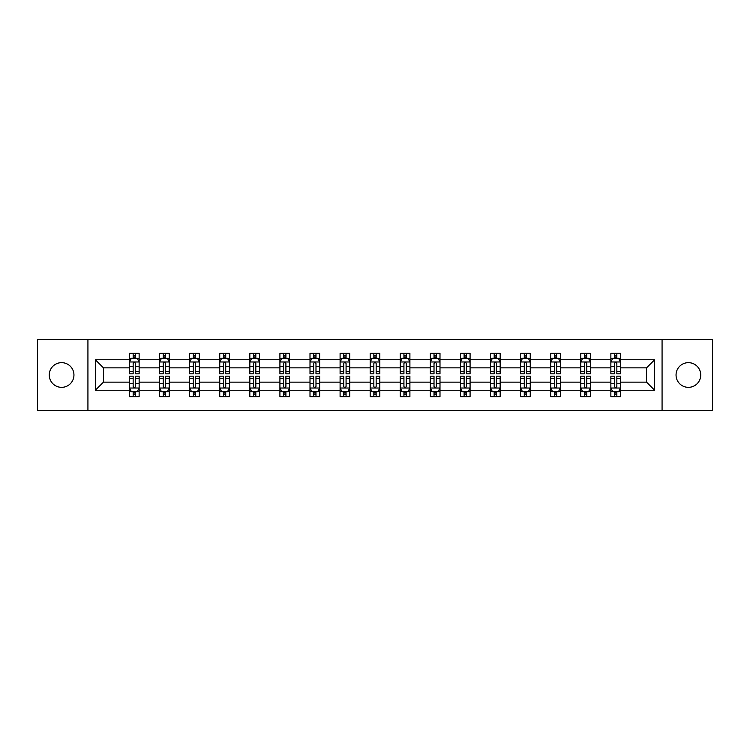 <?xml version="1.0" encoding="UTF-8"?>
<svg xmlns="http://www.w3.org/2000/svg" width="750" height="750" viewBox="0 0 750 750"><rect width="100%" height="100%" fill="white"/><g stroke="black" fill="none" stroke-linecap="round" stroke-linejoin="round"><path stroke-width="1.12" d="M688.397 362.653A12.347 12.347 0 0 0 676.05 375A12.347 12.347 0 0 0 688.397 387.347A12.347 12.347 0 0 0 700.734 375A12.347 12.347 0 0 0 688.397 362.653M61.603 362.653A12.347 12.347 0 0 0 49.266 375A12.347 12.347 0 0 0 61.603 387.347A12.347 12.347 0 0 0 73.95 375A12.347 12.347 0 0 0 61.603 362.653M662.072 410.681L712.5 410.681L712.5 339.319L662.072 339.319L662.072 410.681L87.928 410.681L87.928 339.319L37.5 339.319L37.5 410.681L87.928 410.681M620.503 390.234L620.503 382.134L646.547 382.134L654.647 390.234L620.503 390.234L620.503 396.694L616.847 396.694L616.847 391.781M662.072 339.319L87.928 339.319M610.866 390.234L590.419 390.234L590.419 382.134L610.866 382.134L610.866 396.694L620.503 396.694L620.503 391.547L618.694 391.547M590.419 390.234L590.419 396.694L586.753 396.694L586.753 391.781M580.781 390.234L560.334 390.234L560.334 382.134L580.781 382.134L580.781 396.694L590.419 396.694L590.419 391.547L588.609 391.547M560.334 390.234L560.334 396.694L556.669 396.694L556.669 391.781M550.697 390.234L530.25 390.234L530.25 382.134L550.697 382.134L550.697 396.694L560.334 396.694L560.334 391.547L558.525 391.547M530.25 390.234L530.25 396.694L526.584 396.694L526.584 391.781M520.603 390.234L500.166 390.234L500.166 382.134L520.603 382.134L520.603 396.694L530.25 396.694L530.25 391.547L528.441 391.547M500.166 390.234L500.166 396.694L496.5 396.694L496.5 391.781M490.519 390.234L470.081 390.234L470.081 382.134L490.519 382.134L490.519 396.694L500.166 396.694L500.166 391.547L498.347 391.547M470.081 390.234L470.081 396.694L466.416 396.694L466.416 391.781M460.434 390.234L439.997 390.234L439.997 382.134L460.434 382.134L460.434 396.694L470.081 396.694L470.081 391.547L468.263 391.547M439.997 390.234L439.997 396.694L436.331 396.694L436.331 391.781M430.35 390.234L409.903 390.234L409.903 382.134L430.35 382.134L430.35 396.694L439.997 396.694L439.997 391.547L438.178 391.547M409.903 390.234L409.903 396.694L406.247 396.694L406.247 391.781M400.266 390.234L379.819 390.234L379.819 382.134L400.266 382.134L400.266 396.694L409.903 396.694L409.903 391.547L408.094 391.547M379.819 390.234L379.819 396.694L376.153 396.694L376.153 391.781M370.181 390.234L349.734 390.234L349.734 382.134L370.181 382.134L370.181 396.694L379.819 396.694L379.819 391.547L378.009 391.547M349.734 390.234L349.734 396.694L346.069 396.694L346.069 391.781M340.097 390.234L319.65 390.234L319.65 382.134L340.097 382.134L340.097 396.694L349.734 396.694L349.734 391.547L347.925 391.547M319.65 390.234L319.65 396.694L315.984 396.694L315.984 391.781M310.003 390.234L289.566 390.234L289.566 382.134L310.003 382.134L310.003 396.694L319.65 396.694L319.65 391.547L317.841 391.547M289.566 390.234L289.566 396.694L285.9 396.694L285.9 391.781M279.919 390.234L259.481 390.234L259.481 382.134L279.919 382.134L279.919 396.694L289.566 396.694L289.566 391.547L287.747 391.547M259.481 390.234L259.481 396.694L255.816 396.694L255.816 391.781M249.834 390.234L229.397 390.234L229.397 382.134L249.834 382.134L249.834 396.694L259.481 396.694L259.481 391.547L257.662 391.547M229.397 390.234L229.397 396.694L225.731 396.694L225.731 391.781M219.75 390.234L199.303 390.234L199.303 382.134L219.75 382.134L219.75 396.694L229.397 396.694L229.397 391.547L227.578 391.547M199.303 390.234L199.303 396.694L195.647 396.694L195.647 391.781M189.666 390.234L169.219 390.234L169.219 382.134L189.666 382.134L189.666 396.694L199.303 396.694L199.303 391.547L197.494 391.547M169.219 390.234L169.219 396.694L165.553 396.694L165.553 391.781M159.581 390.234L139.134 390.234L139.134 382.134L159.581 382.134L159.581 396.694L169.219 396.694L169.219 391.547L167.409 391.547M139.134 390.234L139.134 396.694L135.469 396.694L135.469 391.781M129.497 390.234L95.353 390.234L95.353 359.766L129.497 359.766L129.497 367.866L103.453 367.866L103.453 382.134L129.497 382.134L129.497 396.694L139.134 396.694L139.134 391.547L137.325 391.547M131.306 358.453L129.497 358.453L129.497 353.306L129.497 359.766M129.497 353.306L139.134 353.306L139.134 359.766L159.581 359.766L159.581 353.306L169.219 353.306L169.219 359.766L189.666 359.766L189.666 353.306L199.303 353.306L199.303 359.766L219.75 359.766L219.75 353.306L229.397 353.306L229.397 359.766L249.834 359.766L249.834 353.306L259.481 353.306L259.481 359.766L279.919 359.766L279.919 353.306L289.566 353.306L289.566 359.766L310.003 359.766L310.003 353.306L319.65 353.306L319.65 359.766L340.097 359.766L340.097 353.306L349.734 353.306L349.734 359.766L370.181 359.766L370.181 353.306L379.819 353.306L379.819 359.766L400.266 359.766L400.266 353.306L409.903 353.306L409.903 359.766L430.35 359.766L430.35 353.306L439.997 353.306L439.997 359.766L460.434 359.766L460.434 353.306L470.081 353.306L470.081 359.766L490.519 359.766L490.519 353.306L500.166 353.306L500.166 359.766L520.603 359.766L520.603 353.306L530.25 353.306L530.25 359.766L550.697 359.766L550.697 353.306L560.334 353.306L560.334 359.766L580.781 359.766L580.781 353.306L590.419 353.306L590.419 359.766L610.866 359.766L610.866 353.306L620.503 353.306L620.503 359.766L654.647 359.766L654.647 390.234M610.866 359.766L610.866 367.866L590.419 367.866L590.419 359.766M580.781 359.766L580.781 367.866L560.334 367.866L560.334 359.766M550.697 359.766L550.697 367.866L530.25 367.866L530.25 359.766M520.603 359.766L520.603 367.866L500.166 367.866L500.166 359.766M490.519 359.766L490.519 367.866L470.081 367.866L470.081 359.766M460.434 359.766L460.434 367.866L439.997 367.866L439.997 359.766M430.35 359.766L430.35 367.866L409.903 367.866L409.903 359.766M400.266 359.766L400.266 367.866L379.819 367.866L379.819 359.766M370.181 359.766L370.181 367.866L349.734 367.866L349.734 359.766M340.097 359.766L340.097 367.866L319.65 367.866L319.65 359.766M310.003 359.766L310.003 367.866L289.566 367.866L289.566 359.766M279.919 359.766L279.919 367.866L259.481 367.866L259.481 359.766M249.834 359.766L249.834 367.866L229.397 367.866L229.397 359.766M219.75 359.766L219.75 367.866L199.303 367.866L199.303 359.766M189.666 359.766L189.666 367.866L169.219 367.866L169.219 359.766M159.581 359.766L159.581 367.866L139.134 367.866L139.134 359.766M95.353 359.766L103.453 367.866M646.547 382.134L646.547 367.866L620.503 367.866L620.503 359.766M614.531 358.125L616.847 358.125M584.447 358.125L586.753 358.125M554.353 358.125L556.669 358.125M524.269 358.125L526.584 358.125M494.184 358.125L496.5 358.125M464.1 358.125L466.416 358.125M434.016 358.125L436.331 358.125M403.931 358.125L406.247 358.125M373.847 358.125L376.153 358.125M343.753 358.125L346.069 358.125M313.669 358.125L315.984 358.125M283.584 358.125L285.9 358.125M253.5 358.125L255.816 358.125M223.416 358.125L225.731 358.125M193.331 358.125L195.647 358.125M163.247 358.125L165.553 358.125M133.153 358.125L135.469 358.125M133.153 391.875L135.469 391.875M163.247 391.875L165.553 391.875M193.331 391.875L195.647 391.875M223.416 391.875L225.731 391.875M253.5 391.875L255.816 391.875M283.584 391.875L285.9 391.875M313.669 391.875L315.984 391.875M343.753 391.875L346.069 391.875M373.847 391.875L376.153 391.875M403.931 391.875L406.247 391.875M434.016 391.875L436.331 391.875M464.1 391.875L466.416 391.875M494.184 391.875L496.5 391.875M524.269 391.875L526.584 391.875M554.353 391.875L556.669 391.875M584.447 391.875L586.753 391.875M614.531 391.875L616.847 391.875M103.453 382.134L95.353 390.234M654.647 359.766L646.547 367.866M135.469 355.809L133.153 355.809M129.497 371.428L129.497 373.847L133.153 373.847L133.153 371.428L129.497 371.428L129.497 367.866M139.134 367.866L139.134 373.847L135.469 373.847L135.469 363.525C134.7 362.034 133.931 362.034 133.153 363.525L133.153 371.428M137.325 358.453L139.134 358.453L139.134 353.306L135.469 353.306L139.134 353.306M139.134 362.081L137.203 358.219L131.419 358.219L129.497 362.081M133.153 358.219L133.153 353.306M135.469 353.306L135.469 358.219M133.153 394.191L135.469 394.191M139.134 378.572L139.134 376.153L135.469 376.153L135.469 378.572L139.134 378.572L139.134 382.134M129.497 382.134L129.497 376.153L133.153 376.153L133.153 386.475C133.931 387.966 134.7 387.966 135.469 386.475L135.469 378.572M131.306 391.547L129.497 391.547L129.497 396.694L133.153 396.694L133.153 391.781M129.497 387.919L131.419 391.781L137.203 391.781L139.134 387.919M165.553 355.809L163.247 355.809M161.391 358.453L159.581 358.453L159.581 353.306L163.247 353.306L159.581 353.306M159.581 371.428L159.581 373.847L163.247 373.847L163.247 371.428L159.581 371.428L159.581 367.866M169.219 367.866L169.219 373.847L165.553 373.847L165.553 363.525C164.784 362.034 164.016 362.034 163.247 363.525L163.247 371.428M167.409 358.453L169.219 358.453L169.219 353.306L165.553 353.306L169.219 353.306M169.219 362.081L167.297 358.219L161.503 358.219L159.581 362.081M163.247 358.219L163.247 353.306M165.553 353.306L165.553 358.219M195.647 355.809L193.331 355.809M191.475 358.453L189.666 358.453L189.666 353.306L193.331 353.306L189.666 353.306M189.666 371.428L189.666 373.847L193.331 373.847L193.331 371.428L189.666 371.428L189.666 367.866M199.303 367.866L199.303 373.847L195.647 373.847L195.647 363.525C194.869 362.034 194.1 362.034 193.331 363.525L193.331 371.428M197.494 358.453L199.303 358.453L199.303 353.306L195.647 353.306L199.303 353.306M199.303 362.081L197.381 358.219L191.597 358.219L189.666 362.081M193.331 358.219L193.331 353.306M195.647 353.306L195.647 358.219M163.247 394.191L165.553 394.191M169.219 378.572L169.219 376.153L165.553 376.153L165.553 378.572L169.219 378.572L169.219 382.134M159.581 382.134L159.581 376.153L163.247 376.153L163.247 386.475C164.016 387.966 164.784 387.966 165.553 386.475L165.553 378.572M161.391 391.547L159.581 391.547L159.581 396.694L163.247 396.694L163.247 391.781M159.581 387.919L161.503 391.781L167.297 391.781L169.219 387.919M193.331 394.191L195.647 394.191M199.303 378.572L199.303 376.153L195.647 376.153L195.647 378.572L199.303 378.572L199.303 382.134M189.666 382.134L189.666 376.153L193.331 376.153L193.331 386.475C194.1 387.966 194.869 387.966 195.647 386.475L195.647 378.572M191.475 391.547L189.666 391.547L189.666 396.694L193.331 396.694L193.331 391.781M189.666 387.919L191.597 391.781L197.381 391.781L199.303 387.919M225.731 355.809L223.416 355.809M221.559 358.453L219.75 358.453L219.75 353.306L223.416 353.306L219.75 353.306M219.75 371.428L219.75 373.847L223.416 373.847L223.416 371.428L219.75 371.428L219.75 367.866M229.397 367.866L229.397 373.847L225.731 373.847L225.731 363.525C224.963 362.034 224.184 362.034 223.416 363.525L223.416 371.428M227.578 358.453L229.397 358.453L229.397 353.306L225.731 353.306L229.397 353.306M229.397 362.081L227.466 358.219L221.681 358.219L219.75 362.081M223.416 358.219L223.416 353.306M225.731 353.306L225.731 358.219M223.416 394.191L225.731 394.191M229.397 378.572L229.397 376.153L225.731 376.153L225.731 378.572L229.397 378.572L229.397 382.134M219.75 382.134L219.75 376.153L223.416 376.153L223.416 386.475C224.184 387.966 224.953 387.966 225.731 386.475L225.731 378.572M221.559 391.547L219.75 391.547L219.75 396.694L223.416 396.694L223.416 391.781M219.75 387.919L221.681 391.781L227.466 391.781L229.397 387.919M255.816 355.809L253.5 355.809M251.653 358.453L249.834 358.453L249.834 353.306L253.5 353.306L249.834 353.306M249.834 371.428L249.834 373.847L253.5 373.847L253.5 371.428L249.834 371.428L249.834 367.866M259.481 367.866L259.481 373.847L255.816 373.847L255.816 363.525C255.047 362.034 254.269 362.034 253.5 363.525L253.5 371.428M257.662 358.453L259.481 358.453L259.481 353.306L255.816 353.306L259.481 353.306M259.481 362.081L257.55 358.219L251.766 358.219L249.834 362.081M253.5 358.219L253.5 353.306M255.816 353.306L255.816 358.219M253.5 394.191L255.816 394.191M259.481 378.572L259.481 376.153L255.816 376.153L255.816 378.572L259.481 378.572L259.481 382.134M249.834 382.134L249.834 376.153L253.5 376.153L253.5 386.475C254.269 387.966 255.038 387.966 255.816 386.475L255.816 378.572M251.653 391.547L249.834 391.547L249.834 396.694L253.5 396.694L253.5 391.781M249.834 387.919L251.766 391.781L257.55 391.781L259.481 387.919M285.9 355.809L283.584 355.809M281.737 358.453L279.919 358.453L279.919 353.306L283.584 353.306L279.919 353.306M279.919 371.428L279.919 373.847L283.584 373.847L283.584 371.428L279.919 371.428L279.919 367.866M289.566 367.866L289.566 373.847L285.9 373.847L285.9 363.525C285.131 362.034 284.363 362.034 283.584 363.525L283.584 371.428M287.747 358.453L289.566 358.453L289.566 353.306L285.9 353.306L289.566 353.306M289.566 362.081L287.634 358.219L281.85 358.219L279.919 362.081M283.584 358.219L283.584 353.306M285.9 353.306L285.9 358.219M283.584 394.191L285.9 394.191M289.566 378.572L289.566 376.153L285.9 376.153L285.9 378.572L289.566 378.572L289.566 382.134M279.919 382.134L279.919 376.153L283.584 376.153L283.584 386.475C284.353 387.966 285.131 387.966 285.9 386.475L285.9 378.572M281.737 391.547L279.919 391.547L279.919 396.694L283.584 396.694L283.584 391.781M279.919 387.919L281.85 391.781L287.634 391.781L289.566 387.919M315.984 355.809L313.669 355.809M311.822 358.453L310.003 358.453L310.003 353.306L313.669 353.306L310.003 353.306M310.003 371.428L310.003 373.847L313.669 373.847L313.669 371.428L310.003 371.428L310.003 367.866M319.65 367.866L319.65 373.847L315.984 373.847L315.984 363.525C315.216 362.034 314.447 362.034 313.669 363.525L313.669 371.428M317.841 358.453L319.65 358.453L319.65 353.306L315.984 353.306L319.65 353.306M319.65 362.081L317.719 358.219L311.934 358.219L310.003 362.081M313.669 358.219L313.669 353.306M315.984 353.306L315.984 358.219M313.669 394.191L315.984 394.191M319.65 378.572L319.65 376.153L315.984 376.153L315.984 378.572L319.65 378.572L319.65 382.134M310.003 382.134L310.003 376.153L313.669 376.153L313.669 386.475C314.438 387.966 315.216 387.966 315.984 386.475L315.984 378.572M311.822 391.547L310.003 391.547L310.003 396.694L313.669 396.694L313.669 391.781M310.003 387.919L311.934 391.781L317.719 391.781L319.65 387.919M346.069 355.809L343.753 355.809M341.906 358.453L340.097 358.453L340.097 353.306L343.753 353.306L340.097 353.306M340.097 371.428L340.097 373.847L343.753 373.847L343.753 371.428L340.097 371.428L340.097 367.866M349.734 367.866L349.734 373.847L346.069 373.847L346.069 363.525C345.3 362.034 344.531 362.034 343.753 363.525L343.753 371.428M347.925 358.453L349.734 358.453L349.734 353.306L346.069 353.306L349.734 353.306M349.734 362.081L347.803 358.219L342.019 358.219L340.097 362.081M343.753 358.219L343.753 353.306M346.069 353.306L346.069 358.219M343.753 394.191L346.069 394.191M349.734 378.572L349.734 376.153L346.069 376.153L346.069 378.572L349.734 378.572L349.734 382.134M340.097 382.134L340.097 376.153L343.753 376.153L343.753 386.475C344.531 387.966 345.3 387.966 346.069 386.475L346.069 378.572M341.906 391.547L340.097 391.547L340.097 396.694L343.753 396.694L343.753 391.781M340.097 387.919L342.019 391.781L347.803 391.781L349.734 387.919M376.153 355.809L373.847 355.809M371.991 358.453L370.181 358.453L370.181 353.306L373.847 353.306L370.181 353.306M370.181 371.428L370.181 373.847L373.847 373.847L373.847 371.428L370.181 371.428L370.181 367.866M379.819 367.866L379.819 373.847L376.153 373.847L376.153 363.525C375.384 362.034 374.616 362.034 373.847 363.525L373.847 371.428M378.009 358.453L379.819 358.453L379.819 353.306L376.153 353.306L379.819 353.306M379.819 362.081L377.897 358.219L372.103 358.219L370.181 362.081M373.847 358.219L373.847 353.306M376.153 353.306L376.153 358.219M373.847 394.191L376.153 394.191M379.819 378.572L379.819 376.153L376.153 376.153L376.153 378.572L379.819 378.572L379.819 382.134M370.181 382.134L370.181 376.153L373.847 376.153L373.847 386.475C374.616 387.966 375.384 387.966 376.153 386.475L376.153 378.572M371.991 391.547L370.181 391.547L370.181 396.694L373.847 396.694L373.847 391.781M370.181 387.919L372.103 391.781L377.897 391.781L379.819 387.919M406.247 355.809L403.931 355.809M402.075 358.453L400.266 358.453L400.266 353.306L403.931 353.306L400.266 353.306M400.266 371.428L400.266 373.847L403.931 373.847L403.931 371.428L400.266 371.428L400.266 367.866M409.903 367.866L409.903 373.847L406.247 373.847L406.247 363.525C405.469 362.034 404.7 362.034 403.931 363.525L403.931 371.428M408.094 358.453L409.903 358.453L409.903 353.306L406.247 353.306L409.903 353.306M409.903 362.081L407.981 358.219L402.197 358.219L400.266 362.081M403.931 358.219L403.931 353.306M406.247 353.306L406.247 358.219M403.931 394.191L406.247 394.191M409.903 378.572L409.903 376.153L406.247 376.153L406.247 378.572L409.903 378.572L409.903 382.134M400.266 382.134L400.266 376.153L403.931 376.153L403.931 386.475C404.7 387.966 405.469 387.966 406.247 386.475L406.247 378.572M402.075 391.547L400.266 391.547L400.266 396.694L403.931 396.694L403.931 391.781M400.266 387.919L402.197 391.781L407.981 391.781L409.903 387.919M436.331 355.809L434.016 355.809M432.159 358.453L430.35 358.453L430.35 353.306L434.016 353.306L430.35 353.306M430.35 371.428L430.35 373.847L434.016 373.847L434.016 371.428L430.35 371.428L430.35 367.866M439.997 367.866L439.997 373.847L436.331 373.847L436.331 363.525C435.562 362.034 434.784 362.034 434.016 363.525L434.016 371.428M438.178 358.453L439.997 358.453L439.997 353.306L436.331 353.306L439.997 353.306M439.997 362.081L438.066 358.219L432.281 358.219L430.35 362.081M434.016 358.219L434.016 353.306M436.331 353.306L436.331 358.219M434.016 394.191L436.331 394.191M439.997 378.572L439.997 376.153L436.331 376.153L436.331 378.572L439.997 378.572L439.997 382.134M430.35 382.134L430.35 376.153L434.016 376.153L434.016 386.475C434.784 387.966 435.553 387.966 436.331 386.475L436.331 378.572M432.159 391.547L430.35 391.547L430.35 396.694L434.016 396.694L434.016 391.781M430.35 387.919L432.281 391.781L438.066 391.781L439.997 387.919M466.416 355.809L464.1 355.809M462.253 358.453L460.434 358.453L460.434 353.306L464.1 353.306L460.434 353.306M460.434 371.428L460.434 373.847L464.1 373.847L464.1 371.428L460.434 371.428L460.434 367.866M470.081 367.866L470.081 373.847L466.416 373.847L466.416 363.525C465.647 362.034 464.869 362.034 464.1 363.525L464.1 371.428M468.263 358.453L470.081 358.453L470.081 353.306L466.416 353.306L470.081 353.306M470.081 362.081L468.15 358.219L462.366 358.219L460.434 362.081M464.1 358.219L464.1 353.306M466.416 353.306L466.416 358.219M464.1 394.191L466.416 394.191M470.081 378.572L470.081 376.153L466.416 376.153L466.416 378.572L470.081 378.572L470.081 382.134M460.434 382.134L460.434 376.153L464.1 376.153L464.1 386.475C464.869 387.966 465.637 387.966 466.416 386.475L466.416 378.572M462.253 391.547L460.434 391.547L460.434 396.694L464.1 396.694L464.1 391.781M460.434 387.919L462.366 391.781L468.15 391.781L470.081 387.919M496.5 355.809L494.184 355.809M492.337 358.453L490.519 358.453L490.519 353.306L494.184 353.306L490.519 353.306M490.519 371.428L490.519 373.847L494.184 373.847L494.184 371.428L490.519 371.428L490.519 367.866M500.166 367.866L500.166 373.847L496.5 373.847L496.5 363.525C495.731 362.034 494.963 362.034 494.184 363.525L494.184 371.428M498.347 358.453L500.166 358.453L500.166 353.306L496.5 353.306L500.166 353.306M500.166 362.081L498.234 358.219L492.45 358.219L490.519 362.081M494.184 358.219L494.184 353.306M496.5 353.306L496.5 358.219M494.184 394.191L496.5 394.191M500.166 378.572L500.166 376.153L496.5 376.153L496.5 378.572L500.166 378.572L500.166 382.134M490.519 382.134L490.519 376.153L494.184 376.153L494.184 386.475C494.953 387.966 495.731 387.966 496.5 386.475L496.5 378.572M492.337 391.547L490.519 391.547L490.519 396.694L494.184 396.694L494.184 391.781M490.519 387.919L492.45 391.781L498.234 391.781L500.166 387.919M526.584 355.809L524.269 355.809M522.422 358.453L520.603 358.453L520.603 353.306L524.269 353.306L520.603 353.306M520.603 371.428L520.603 373.847L524.269 373.847L524.269 371.428L520.603 371.428L520.603 367.866M530.25 367.866L530.25 373.847L526.584 373.847L526.584 363.525C525.816 362.034 525.047 362.034 524.269 363.525L524.269 371.428M528.441 358.453L530.25 358.453L530.25 353.306L526.584 353.306L530.25 353.306M530.25 362.081L528.319 358.219L522.534 358.219L520.603 362.081M524.269 358.219L524.269 353.306M526.584 353.306L526.584 358.219M524.269 394.191L526.584 394.191M530.25 378.572L530.25 376.153L526.584 376.153L526.584 378.572L530.25 378.572L530.25 382.134M520.603 382.134L520.603 376.153L524.269 376.153L524.269 386.475C525.037 387.966 525.816 387.966 526.584 386.475L526.584 378.572M522.422 391.547L520.603 391.547L520.603 396.694L524.269 396.694L524.269 391.781M520.603 387.919L522.534 391.781L528.319 391.781L530.25 387.919M556.669 355.809L554.353 355.809M552.506 358.453L550.697 358.453L550.697 353.306L554.353 353.306L550.697 353.306M550.697 371.428L550.697 373.847L554.353 373.847L554.353 371.428L550.697 371.428L550.697 367.866M560.334 367.866L560.334 373.847L556.669 373.847L556.669 363.525C555.9 362.034 555.131 362.034 554.353 363.525L554.353 371.428M558.525 358.453L560.334 358.453L560.334 353.306L556.669 353.306L560.334 353.306M560.334 362.081L558.403 358.219L552.619 358.219L550.697 362.081M554.353 358.219L554.353 353.306M556.669 353.306L556.669 358.219M554.353 394.191L556.669 394.191M560.334 378.572L560.334 376.153L556.669 376.153L556.669 378.572L560.334 378.572L560.334 382.134M550.697 382.134L550.697 376.153L554.353 376.153L554.353 386.475C555.131 387.966 555.9 387.966 556.669 386.475L556.669 378.572M552.506 391.547L550.697 391.547L550.697 396.694L554.353 396.694L554.353 391.781M550.697 387.919L552.619 391.781L558.403 391.781L560.334 387.919M586.753 355.809L584.447 355.809M582.591 358.453L580.781 358.453L580.781 353.306L584.447 353.306L580.781 353.306M580.781 371.428L580.781 373.847L584.447 373.847L584.447 371.428L580.781 371.428L580.781 367.866M590.419 367.866L590.419 373.847L586.753 373.847L586.753 363.525C585.984 362.034 585.216 362.034 584.447 363.525L584.447 371.428M588.609 358.453L590.419 358.453L590.419 353.306L586.753 353.306L590.419 353.306M590.419 362.081L588.497 358.219L582.703 358.219L580.781 362.081M584.447 358.219L584.447 353.306M586.753 353.306L586.753 358.219M584.447 394.191L586.753 394.191M590.419 378.572L590.419 376.153L586.753 376.153L586.753 378.572L590.419 378.572L590.419 382.134M580.781 382.134L580.781 376.153L584.447 376.153L584.447 386.475C585.216 387.966 585.984 387.966 586.753 386.475L586.753 378.572M582.591 391.547L580.781 391.547L580.781 396.694L584.447 396.694L584.447 391.781M580.781 387.919L582.703 391.781L588.497 391.781L590.419 387.919M616.847 355.809L614.531 355.809M612.675 358.453L610.866 358.453L610.866 353.306L614.531 353.306L610.866 353.306M610.866 371.428L610.866 373.847L614.531 373.847L614.531 371.428L610.866 371.428L610.866 367.866M620.503 367.866L620.503 373.847L616.847 373.847L616.847 363.525C616.069 362.034 615.3 362.034 614.531 363.525L614.531 371.428M618.694 358.453L620.503 358.453L620.503 353.306L616.847 353.306L620.503 353.306M620.503 362.081L618.581 358.219L612.797 358.219L610.866 362.081M614.531 358.219L614.531 353.306M616.847 353.306L616.847 358.219M614.531 394.191L616.847 394.191M620.503 378.572L620.503 376.153L616.847 376.153L616.847 378.572L620.503 378.572L620.503 382.134M610.866 382.134L610.866 376.153L614.531 376.153L614.531 386.475C615.3 387.966 616.069 387.966 616.847 386.475L616.847 378.572M612.675 391.547L610.866 391.547L610.866 396.694L614.531 396.694L614.531 391.781M610.866 387.919L612.797 391.781L618.581 391.781L620.503 387.919M139.088 361.978L129.544 361.978M139.134 371.428L135.469 371.428M133.153 366.253L129.497 366.253M139.134 366.253L135.469 366.253M135.469 357.037L133.153 357.037M129.544 388.022L139.088 388.022M129.497 378.572L133.153 378.572M135.469 383.747L139.134 383.747M129.497 383.747L133.153 383.747M133.153 392.963L135.469 392.963M169.172 361.978L159.628 361.978M169.219 371.428L165.553 371.428M163.247 366.253L159.581 366.253M169.219 366.253L165.553 366.253M165.553 357.037L163.247 357.037M199.256 361.978L189.713 361.978M199.303 371.428L195.647 371.428M193.331 366.253L189.666 366.253M199.303 366.253L195.647 366.253M195.647 357.037L193.331 357.037M159.628 388.022L169.172 388.022M159.581 378.572L163.247 378.572M165.553 383.747L169.219 383.747M159.581 383.747L163.247 383.747M163.247 392.963L165.553 392.963M189.713 388.022L199.256 388.022M189.666 378.572L193.331 378.572M195.647 383.747L199.303 383.747M189.666 383.747L193.331 383.747M193.331 392.963L195.647 392.963M229.341 361.978L219.797 361.978M229.397 371.428L225.731 371.428M223.416 366.253L219.75 366.253M229.397 366.253L225.731 366.253M225.731 357.037L223.416 357.037M219.797 388.022L229.341 388.022M219.75 378.572L223.416 378.572M225.731 383.747L229.397 383.747M219.75 383.747L223.416 383.747M223.416 392.963L225.731 392.963M259.434 361.978L249.881 361.978M259.481 371.428L255.816 371.428M253.5 366.253L249.834 366.253M259.481 366.253L255.816 366.253M255.816 357.037L253.5 357.037M249.881 388.022L259.434 388.022M249.834 378.572L253.5 378.572M255.816 383.747L259.481 383.747M249.834 383.747L253.5 383.747M253.5 392.963L255.816 392.963M289.519 361.978L279.966 361.978M289.566 371.428L285.9 371.428M283.584 366.253L279.919 366.253M289.566 366.253L285.9 366.253M285.9 357.037L283.584 357.037M279.966 388.022L289.519 388.022M279.919 378.572L283.584 378.572M285.9 383.747L289.566 383.747M279.919 383.747L283.584 383.747M283.584 392.963L285.9 392.963M319.603 361.978L310.059 361.978M319.65 371.428L315.984 371.428M313.669 366.253L310.003 366.253M319.65 366.253L315.984 366.253M315.984 357.037L313.669 357.037M310.059 388.022L319.603 388.022M310.003 378.572L313.669 378.572M315.984 383.747L319.65 383.747M310.003 383.747L313.669 383.747M313.669 392.963L315.984 392.963M349.688 361.978L340.144 361.978M349.734 371.428L346.069 371.428M343.753 366.253L340.097 366.253M349.734 366.253L346.069 366.253M346.069 357.037L343.753 357.037M340.144 388.022L349.688 388.022M340.097 378.572L343.753 378.572M346.069 383.747L349.734 383.747M340.097 383.747L343.753 383.747M343.753 392.963L346.069 392.963M379.772 361.978L370.228 361.978M379.819 371.428L376.153 371.428M373.847 366.253L370.181 366.253M379.819 366.253L376.153 366.253M376.153 357.037L373.847 357.037M370.228 388.022L379.772 388.022M370.181 378.572L373.847 378.572M376.153 383.747L379.819 383.747M370.181 383.747L373.847 383.747M373.847 392.963L376.153 392.963M409.856 361.978L400.312 361.978M409.903 371.428L406.247 371.428M403.931 366.253L400.266 366.253M409.903 366.253L406.247 366.253M406.247 357.037L403.931 357.037M400.312 388.022L409.856 388.022M400.266 378.572L403.931 378.572M406.247 383.747L409.903 383.747M400.266 383.747L403.931 383.747M403.931 392.963L406.247 392.963M439.941 361.978L430.397 361.978M439.997 371.428L436.331 371.428M434.016 366.253L430.35 366.253M439.997 366.253L436.331 366.253M436.331 357.037L434.016 357.037M430.397 388.022L439.941 388.022M430.35 378.572L434.016 378.572M436.331 383.747L439.997 383.747M430.35 383.747L434.016 383.747M434.016 392.963L436.331 392.963M470.034 361.978L460.481 361.978M470.081 371.428L466.416 371.428M464.1 366.253L460.434 366.253M470.081 366.253L466.416 366.253M466.416 357.037L464.1 357.037M460.481 388.022L470.034 388.022M460.434 378.572L464.1 378.572M466.416 383.747L470.081 383.747M460.434 383.747L464.1 383.747M464.1 392.963L466.416 392.963M500.119 361.978L490.566 361.978M500.166 371.428L496.5 371.428M494.184 366.253L490.519 366.253M500.166 366.253L496.5 366.253M496.5 357.037L494.184 357.037M490.566 388.022L500.119 388.022M490.519 378.572L494.184 378.572M496.5 383.747L500.166 383.747M490.519 383.747L494.184 383.747M494.184 392.963L496.5 392.963M530.203 361.978L520.659 361.978M530.25 371.428L526.584 371.428M524.269 366.253L520.603 366.253M530.25 366.253L526.584 366.253M526.584 357.037L524.269 357.037M520.659 388.022L530.203 388.022M520.603 378.572L524.269 378.572M526.584 383.747L530.25 383.747M520.603 383.747L524.269 383.747M524.269 392.963L526.584 392.963M560.288 361.978L550.744 361.978M560.334 371.428L556.669 371.428M554.353 366.253L550.697 366.253M560.334 366.253L556.669 366.253M556.669 357.037L554.353 357.037M550.744 388.022L560.288 388.022M550.697 378.572L554.353 378.572M556.669 383.747L560.334 383.747M550.697 383.747L554.353 383.747M554.353 392.963L556.669 392.963M590.372 361.978L580.828 361.978M590.419 371.428L586.753 371.428M584.447 366.253L580.781 366.253M590.419 366.253L586.753 366.253M586.753 357.037L584.447 357.037M580.828 388.022L590.372 388.022M580.781 378.572L584.447 378.572M586.753 383.747L590.419 383.747M580.781 383.747L584.447 383.747M584.447 392.963L586.753 392.963M620.456 361.978L610.913 361.978M620.503 371.428L616.847 371.428M614.531 366.253L610.866 366.253M620.503 366.253L616.847 366.253M616.847 357.037L614.531 357.037M610.913 388.022L620.456 388.022M610.866 378.572L614.531 378.572M616.847 383.747L620.503 383.747M610.866 383.747L614.531 383.747M614.531 392.963L616.847 392.963"/></g></svg>
